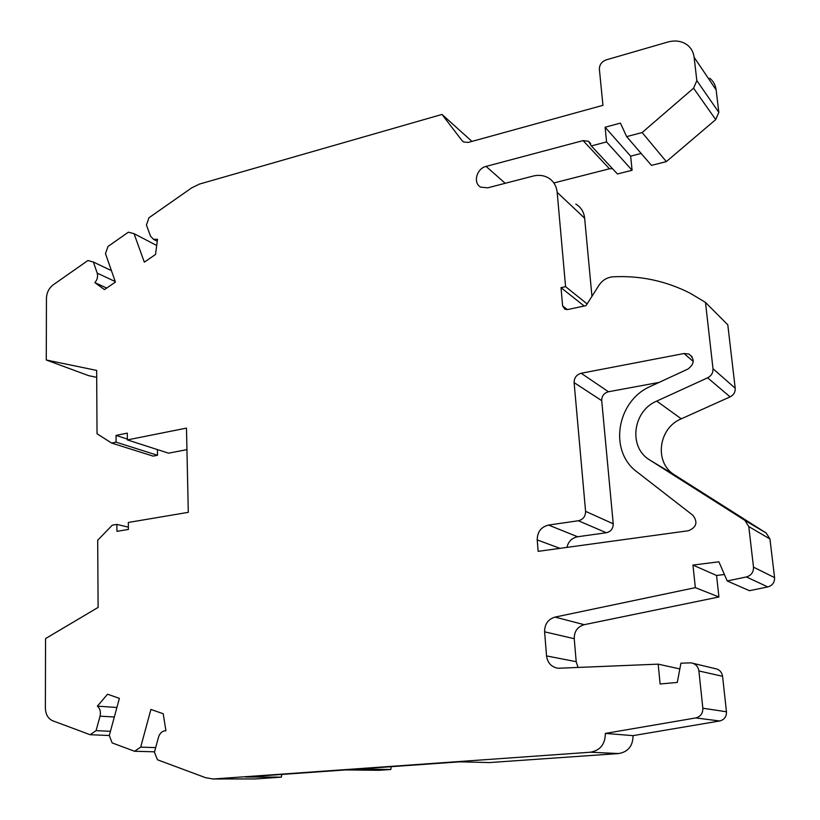<?xml version="1.0" encoding="UTF-8"?>
<svg xmlns="http://www.w3.org/2000/svg" width="820" height="820" viewBox="0 0 820 820"><rect width="100%" height="100%" fill="white"/><g stroke="black" fill="none" stroke-linecap="round" stroke-linejoin="round"><path stroke-width="1.23" d="M587.13 303.912L565.574 286.641L557.169 192.351C556.442 185.75 553.408 180.871 548.078 177.714C543.568 175.275 538.576 174.732 533.123 176.074L487.726 187.821L480.909 187.185C472.699 183.485 476.451 168.51 486.086 166.409L583.092 140.609L588.545 141.286L591.343 145.929L617.429 173.973L632.097 170.273L630.641 156.159L641.168 153.453M583.092 140.609L609.455 168.787L612.468 168.643M463.515 141.911L462.019 140.589L463.648 141.993L468.281 142.424L602.946 105.329L599.379 69.218C599.399 64.749 601.675 61.633 606.205 59.87L667.818 42.035C675.444 39.995 682.014 41.031 687.529 45.141C691.27 48.185 693.464 52.224 694.109 57.246L696.836 80.626L693.566 88.181L642.132 132.543L626.654 136.622L620.432 123.113L605.109 127.223L606.564 141.922L632.097 170.273M630.641 156.159L605.109 127.223M565.574 286.641L561.013 287.646L562.633 305.942L564.97 309.314L567.614 309.56L586.044 305.635L598.948 285.298C602.423 280.153 607.107 277.334 612.991 276.811C640.276 275.417 666.096 280.942 690.46 293.375L705.477 302.406L713 368.723C713.195 372.782 711.401 375.816 707.629 377.815L656.728 401.093C632.589 411.056 628.161 447.474 649.809 460.04L744.867 520.351L748.773 526.573L753.498 567.143L774.572 577.618C774.716 582.436 772.46 585.541 767.786 586.925L749.429 590.697L727.207 580.97L718.904 561.803L692.951 565.082L695.35 587.653L718.925 596.97L716.557 575.466L692.951 565.082M753.498 567.143C753.641 572.206 751.274 575.476 746.395 576.942L727.207 580.97M744.867 520.351L766.187 533.031L674.809 475.087C653.97 462.982 658.101 428.194 681.276 418.815L730.087 396.88C733.705 394.984 735.407 392.103 735.212 388.229L727.801 324.812L705.477 302.406M696.836 80.626L718.832 112.381L716.147 89.933C715.511 85.106 713.38 81.211 709.771 78.238M695.35 587.653L555.037 617.101C548.078 619.233 544.603 624.133 544.603 631.82L546.54 655.908C547.596 662.99 551.45 667.111 558.092 668.269L658.163 664.149L660.12 683.993L677.299 682.435L680.928 663.185L691.024 662.857C695.473 663.677 698.097 666.383 698.906 670.955L702.832 708.234L726.458 711.77L722.574 676.295C721.795 671.939 719.273 669.366 715.009 668.577L693.074 663.349M591.948 296.327L584.639 218.202C583.901 211.867 580.949 207.152 575.794 204.077M606.564 141.922L591.343 145.929M471.961 141.409L441.99 114.431L199.465 184.08L191.665 187.872L148.974 217.761L146.421 225.008L150.49 236.129L153.576 239.378L157.522 239.255L155.523 254.466L144.32 262.174L134.039 233.659L128.371 232.193L108.014 246.451L105.483 253.605L115.415 282.059L104.478 289.593L94.853 282.633C97.344 279.651 98.133 276.494 97.211 273.132L93.398 262.051L87.904 260.524L53.3 284.765C48.985 288.097 46.699 292.596 46.443 298.275L46.279 360L96.647 370.404L97.037 433.749L111.602 443.056L116.091 442.164L116.03 435.41L127.305 433.134L127.377 439.909L186.478 428.112L188.292 512.336L128.32 522.463L128.402 529.443L116.932 531.35L116.87 524.39L112.309 525.159L97.693 540.236L98.113 607.405L45.551 638.585L45.377 707.978C45.612 714.415 48.052 718.679 52.695 720.78L90.149 734.72L96.073 730.651L100.04 716.157C100.973 711.883 100.091 708.552 97.375 706.143L107.563 694.212L119.402 698.363L109.275 735.53L112.145 742.91L134.583 751.264L140.702 747.133L150.911 709.433L163.211 713.748L165.917 730.702C162.319 730.897 159.828 733.111 158.465 737.323L154.437 752.217L157.481 759.781L205.492 777.657L212.995 778.969L255.327 778.949L214.245 778.918L590.349 752.227L618.7 753.549L489.56 762.569L459.671 761.831L357.848 769.047L390.843 769.478L379.004 770.308L345.651 769.918L245.293 777.022L281.414 777.124L255.327 778.949M391.119 766.69L390.843 769.478M281.711 774.449L281.414 777.124M186.939 449.647L168.53 453.173L127.377 439.909M111.602 443.056L153.125 456.125L157.512 455.284L157.419 449.596M46.279 360L88.621 375.652L96.688 377.343M718.832 112.381L715.706 119.597L666.342 161.622L651.449 165.384L626.654 136.622M609.455 168.787L553.848 182.962M766.187 533.031L769.939 538.966L774.572 577.618M716.557 575.466L724.398 574.502M544.603 631.82L574.236 638.698C574.195 631.369 577.526 626.695 584.219 624.686L718.925 596.97M574.236 638.698L576.193 661.689L578.079 667.531M726.458 711.77C726.571 716.69 724.326 719.755 719.704 720.975L633.04 735.642C632.958 745.903 628.181 751.868 618.7 753.549M659.024 382.428L608.471 391.755C603.981 393.046 601.726 396.009 601.706 400.652L613.227 523.806C613.206 528.644 610.9 531.616 606.318 532.744L577.618 536.762C571.899 537.93 568.332 541.477 566.907 547.401M561.013 287.646L584.188 306.034M578.366 520.741C583.133 519.542 585.541 516.405 585.582 511.342L574.113 382.612C574.154 377.753 576.511 374.637 581.175 373.264L684.034 353.512L688.933 354.055C694.919 358.945 694.581 363.947 687.918 369.072L650.885 386.189C616.64 400.611 608.297 451.215 637.16 472.033L692.91 515.308C698.056 522.196 696.559 527.342 688.441 530.735L538.135 551.347L537.213 539.898C537.315 531.883 541.087 526.942 548.549 525.066L578.366 520.741L606.318 532.744M702.832 708.234C702.945 713.41 700.587 716.639 695.76 717.93L605.355 733.418C605.232 744.191 600.23 750.464 590.349 752.227M462.019 140.589L441.99 114.431M214.245 778.918L212.995 778.969M642.132 132.543L666.342 161.622M605.355 733.418L633.04 735.642M658.163 664.149L679.841 668.935M155.687 747.604L140.702 747.133M154.549 751.807L134.583 751.264M116.922 707.476L97.375 706.143M110.433 731.296L96.073 730.651M109.285 735.509L90.149 734.72M128.371 527.157L116.87 524.39M127.366 439.079L116.03 435.41M157.512 455.284L116.091 442.164M111.428 270.631L93.398 262.051M106.713 288.056L94.853 282.633M156.702 245.487L134.039 233.659M746.395 576.942L767.786 586.925M707.629 377.815L730.087 396.88M656.728 401.093L681.276 418.815M694.109 57.246L716.147 89.933M698.906 670.955L722.574 676.295M557.169 192.351L584.639 218.202M486.086 166.409L505.222 183.301M713 368.723L735.212 388.229M555.037 617.101L584.219 624.686M537.213 539.898L559.937 548.354M548.549 525.066L577.618 536.762M585.582 511.342L613.227 523.806M574.113 382.612L601.706 400.652M581.175 373.264L608.471 391.755M684.034 353.512L693.269 361.435M562.633 305.942L567.409 309.601M649.809 460.04L674.809 475.087M748.773 526.573L769.939 538.966M695.76 717.93L719.704 720.975M693.566 88.181L715.706 119.597M546.54 655.908L576.193 661.689M114.328 716.998L100.04 716.157M115.241 281.557L97.211 273.132M588.545 141.286L590.646 143.541M688.933 354.055L692.111 356.803M157.255 241.316L153.576 239.378"/></g></svg>
